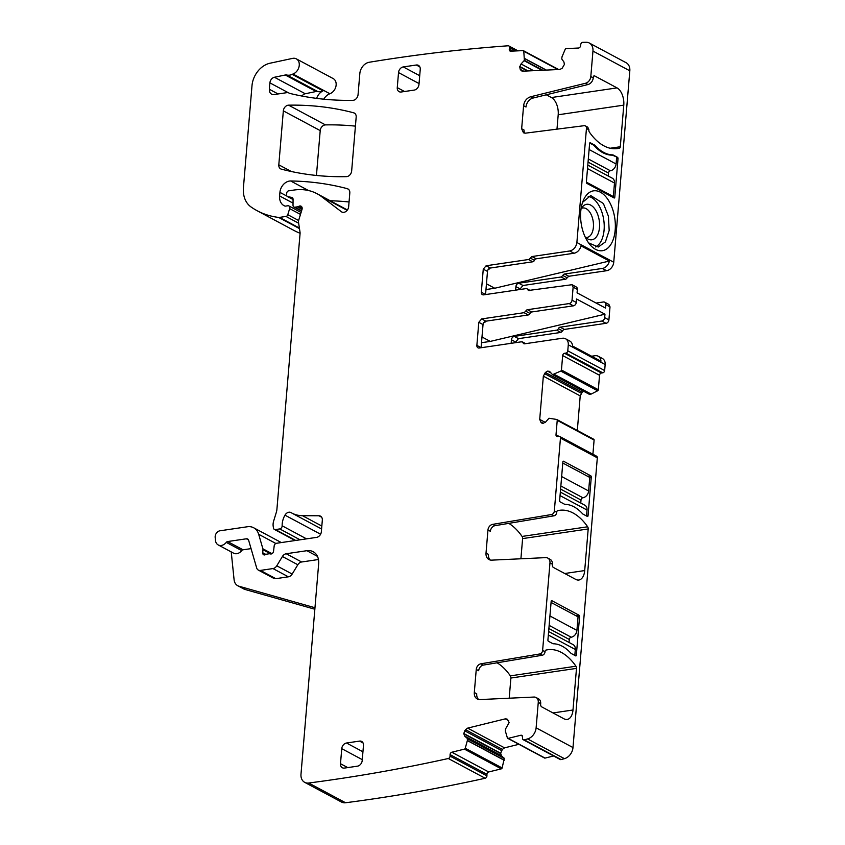 <?xml version="1.0" encoding="UTF-8"?>
<svg xmlns="http://www.w3.org/2000/svg" width="845" height="845" viewBox="0 0 845 845"><rect width="100%" height="100%" fill="white"/><g stroke="black" fill="none" stroke-linecap="round" stroke-linejoin="round"><path stroke-width="1.27" d="M588.173 196.357A26.015 14.618 -98.4 0 1 598.186 204.279A26.015 14.618 -98.4 0 1 595.619 246.972M581.011 209.116A17.925 10.077 -98.4 0 1 582.965 206.307A17.925 10.077 -98.4 0 1 595.419 209.803A17.925 10.077 -98.4 0 1 598.799 231.593A17.925 10.077 -98.4 0 1 587.771 238.934A17.925 10.077 -98.4 0 1 585.089 236.811M582.617 202.293L590.708 195.554L603.404 203.518L608.421 216.225L609.171 230.495L605.4 241.923L598.281 247.004L588.585 242.874M585.659 237.382A14.861 8.355 81.6 0 0 587.095 237.392A14.861 8.355 81.6 0 0 591.542 215.443A14.861 8.355 81.6 0 0 590.032 212.539A14.861 8.355 81.6 0 0 582.775 207.986A14.861 8.355 81.6 0 0 581.402 208.398M587.602 241.438A30.262 17.006 81.6 0 0 589.768 244.416A30.262 17.006 81.6 0 0 612.657 240.983A30.262 17.006 81.6 0 0 608.337 200.107A30.262 17.006 81.6 0 0 583.303 200.497A30.262 17.006 81.6 0 0 587.602 241.438M623.779 105.139L620.293 146.755A2.123 1.194 -98.4 0 1 619.459 148.192A60.513 34.011 -98.4 0 1 617.547 148.572A60.513 34.011 -98.4 0 1 589.387 132.105A2.123 1.194 -98.4 0 1 588.859 129.929L586.462 128.334A3.19 2.429 118.2 0 0 585.363 125.905A3.19 2.429 118.2 0 0 584.159 125.694L525.495 133.161L523.488 132.813L521.65 128.767L523.583 105.699C524.301 101.104 526.636 98.126 530.607 96.774L533.015 98.062L587.972 84.542A6.369 4.859 118.2 0 0 593.232 77.846L593.274 77.286A2.123 1.194 -98.4 0 1 594.183 75.828A2.123 1.194 -98.4 0 1 594.658 75.923L617.019 87.891A13.805 7.753 -98.4 0 1 623.779 105.139L558.196 114.783L556.982 129.158M586.462 128.334L576.881 242.504C576.11 247.131 573.723 249.951 569.731 250.986L573.966 253.246A7.964 6.084 118.2 0 0 580.959 245.842L609.361 261.042A7.964 6.084 118.2 0 1 602.369 268.446L606.604 270.717A7.964 6.084 118.2 0 0 613.745 262.235L576.881 242.504M629.821 70.811L592.958 51.08A10.615 8.101 -61.8 0 0 589.271 43L626.145 62.731A10.615 8.101 -61.8 0 1 629.821 70.811L613.745 262.235M592.958 51.08L590.813 76.557A6.369 4.859 118.2 0 1 585.553 83.254L587.972 84.542M594.891 145.224A51.492 28.941 -98.4 0 0 612.921 154.878L617.505 157.328A1.067 0.592 -98.4 0 1 618.022 158.659L614.78 197.276A1.067 0.592 -98.4 0 1 614.093 197.952L586.895 183.397A1.067 0.592 -98.4 0 1 586.377 182.076L589.62 143.449A1.067 0.592 -98.4 0 1 590.306 142.773L594.891 145.224L593.898 145.372M533.015 98.062A8.492 6.485 -61.8 0 0 526.002 106.998L523.583 105.699M617.019 87.891L551.426 97.545L546.303 94.798M551.426 97.545A13.805 7.753 -98.4 0 1 558.196 114.783M521.65 128.767L524.069 130.067A5.313 4.056 -61.8 0 0 524.84 133.183M587.782 127.204L588.88 129.623M507.021 719.053L505.289 718.863L467.665 728.115L504.539 747.846L502.374 749.388L500.62 753.201L501.497 755.768L504.275 758.472L502.131 767.968L465.257 748.237L467.391 740.431L504.264 760.162M553.623 755.99L545.067 758.092A1.067 0.813 -61.8 0 1 544.571 758.039L507.708 738.308A1.067 0.813 -61.8 0 1 507.37 737.875L505.363 731.094L505.5 729.013L509.134 722.644L507.444 719.338M507.708 738.308A1.067 0.813 -61.8 0 0 508.194 738.361L520.784 735.266A2.123 1.616 -61.8 0 1 522.516 736.808L522.506 738.287A2.123 1.616 -61.8 0 0 524.227 739.84A2107.462 1609.186 -61.8 0 0 527.565 738.931A10.615 8.101 -61.8 0 0 536.121 727.83L538.265 702.353A6.369 4.859 -61.8 0 0 536.057 697.505A6.369 4.859 -61.8 0 0 534.008 697.051L479.981 699.565A8.492 6.485 -61.8 0 1 477.256 698.973A8.492 6.485 -61.8 0 1 474.309 692.509L476.253 669.441A5.313 4.056 -61.8 0 1 480.942 663.79L539.797 653.967A3.19 2.429 -61.8 0 0 542.606 650.576L549.968 562.918A6.369 4.859 -61.8 0 0 547.761 558.07A6.369 4.859 -61.8 0 0 545.722 557.626L491.695 560.14A8.492 6.485 -61.8 0 1 488.959 559.548A8.492 6.485 -61.8 0 1 486.023 553.074L487.956 530.005A5.313 4.056 -61.8 0 1 492.646 524.365L551.51 514.531A3.19 2.429 -61.8 0 0 554.32 511.151L560.457 438.101A2.123 1.616 -61.8 0 0 558.883 436.358L557.584 436.548A2.123 1.616 -61.8 0 1 556.01 434.795L557.225 420.324A1.067 0.813 -61.8 0 0 556.707 419.458L548.996 418.243L545.743 421.919L543.208 423.303L541.138 422.595L539.712 419.405L545.279 422.384M541.74 423.06L542.469 423.303M549.356 371.335L547.581 371.145L545.352 372.487L543.346 376.173L539.712 419.405M552.366 374.504L549.958 371.811M552.556 374.61L589.535 394.34L552.662 374.61L560.774 371.061A1.067 0.813 -61.8 0 0 561.45 370.015L562.664 355.555A2.123 1.616 -61.8 0 1 564.576 353.284L565.875 353.094A2.123 1.616 -61.8 0 0 567.777 350.833L568.284 344.813A7.964 6.084 -61.8 0 0 565.527 338.75A7.964 6.084 -61.8 0 0 562.4 338.253L524.608 343.809A2.123 1.616 -61.8 0 1 523.108 342.795L521.597 341.781L522.432 341.908L525.685 343.651M525.759 311.192L529.995 313.463A2.123 1.616 -61.8 0 1 531.706 311.974L527.481 309.703A2.123 1.616 -61.8 0 0 525.759 311.192L524.048 312.692L481.661 318.924L478.798 322.315L476.865 345.383A3.19 2.429 -61.8 0 0 477.964 347.813A3.19 2.429 -61.8 0 0 479.21 348.013L521.597 341.781M527.481 309.703L569.181 303.577A3.19 2.429 -61.8 0 0 572.033 300.176L573.132 287.142L572.033 284.712L576.258 286.983A3.19 2.429 118.2 0 1 577.357 289.402L573.132 287.142M528.241 290.511L572.033 284.712M529.076 290.648L527.576 289.634A2.123 1.616 -61.8 0 0 526.065 288.61L483.678 294.852A3.19 2.429 -61.8 0 1 482.432 294.651A3.19 2.429 -61.8 0 1 481.323 292.222L483.266 269.154L486.118 265.763L528.505 259.521A2.123 1.616 -61.8 0 0 530.227 258.031L531.938 256.542L569.731 250.986M530.607 96.774L585.553 83.254M589.271 43A10.615 8.101 -61.8 0 0 586.06 42.25A2107.483 1609.207 -61.8 0 0 582.807 42.313A2.123 1.616 -61.8 0 0 580.769 44.415L580.526 45.926A2.123 1.616 -61.8 0 1 578.498 48.028L566.118 48.609A1.067 0.813 -61.8 0 0 565.189 49.337L561.978 56.9L561.767 58.981L563.921 61.97L564.407 64.431L562.105 68.329L559.823 69.459L522.833 71.181L520.879 70.241L522.622 71.181M521.64 70.917L520.214 69.322L519.728 66.861L521.059 63.966L533.607 70.674M557.943 69.543L523.784 51.27L524.375 60.365L521.059 63.966M523.784 51.27A1.067 0.813 -61.8 0 0 523.087 50.605L510.707 51.186A2.123 1.616 -61.8 0 1 509.303 49.242L509.546 47.721A2.123 1.616 -61.8 0 0 508.151 45.788A2107.451 1609.186 -61.8 0 0 369.36 62.234A2111.813 1612.514 -61.8 0 0 369.233 62.255A10.615 8.101 -61.8 0 0 359.833 73.547L358.058 94.661A5.313 4.056 -61.8 0 1 352.809 100.354A386.45 295.085 -61.8 0 1 290.331 93.531A10.615 8.101 -61.8 0 1 288.895 92.992A5.313 4.056 -61.8 0 0 286.835 92.665L274.076 94.545A6.369 4.859 -61.8 0 1 271.572 94.144A6.369 4.859 -61.8 0 1 269.365 89.285L269.904 82.873L288.451 92.792M285.261 75.004L316.093 91.503A5.313 4.056 -61.8 0 1 317.709 91.524L286.877 75.025A5.313 4.056 -61.8 0 0 285.261 75.004L274.435 77.254A5.313 4.056 -61.8 0 0 269.904 82.873M286.877 75.025A10.615 8.101 -61.8 0 0 292.18 74.36A10.615 8.101 -61.8 0 1 293.004 74.011A8.492 6.485 -61.8 0 0 299.067 66.607A8.492 6.485 -61.8 0 0 296.32 58.854A8.492 6.485 -61.8 0 0 292.581 58.389L270.03 63.217A21.231 16.213 -61.8 0 0 252 85.651L243.423 187.727A26.544 20.269 -61.8 0 0 251.007 206.94A100.861 77.011 -61.8 0 0 257.144 210.732A100.861 77.011 -61.8 0 0 278.575 217.408A5.313 4.056 -61.8 0 0 279.526 217.387L285.98 216.447A2.123 1.616 -61.8 0 0 287.786 214.704L289.645 208.62A2.651 2.028 -61.8 0 0 288.853 205.937A2.651 2.028 -61.8 0 0 287.807 205.768L285.642 206.095A2.651 2.028 -61.8 0 1 284.744 205.99A12.738 9.728 -61.8 0 1 284.036 205.662A12.738 9.728 -61.8 0 1 279.621 195.966L279.927 192.364A10.615 8.101 -61.8 0 1 290.659 180.978A371.589 283.73 -61.8 0 1 347.295 188.667A5.313 4.056 -61.8 0 1 347.96 188.942A5.313 4.056 -61.8 0 1 349.809 192.977L348.658 206.676A5.313 4.056 -61.8 0 1 341.803 212A5.313 4.056 -61.8 0 1 341.391 211.725L321.628 196.674A58.389 44.584 -61.8 0 0 317.033 193.716A58.389 44.584 -61.8 0 0 294.113 190.03L288.641 190.843A2.123 1.616 -61.8 0 0 286.73 193.104L286.603 194.582A2.651 2.028 -61.8 0 0 287.522 196.6A2.651 2.028 -61.8 0 0 288.008 196.758L291.641 197.371A2.651 2.028 -61.8 0 1 292.138 197.529A2.651 2.028 -61.8 0 1 293.067 199.335L293.014 205.219A2.651 2.028 -61.8 0 0 293.944 207.025A2.651 2.028 -61.8 0 0 294.989 207.194L297.355 206.845A5.313 4.056 -61.8 0 0 298.898 206.307A3.19 2.429 -61.8 0 1 301.063 206.191A3.19 2.429 -61.8 0 1 302.014 209.402L298.771 220.017A5.313 4.056 -61.8 0 0 298.56 222.615L300.028 232.227A5.313 4.056 -61.8 0 1 300.07 233.505L276.896 509.514A10.615 8.101 -61.8 0 1 276.378 512.154L273.632 521.122A10.615 8.101 -61.8 0 0 273.199 526.319L273.463 528.019A2.651 2.028 -61.8 0 0 274.361 529.403A2.651 2.028 -61.8 0 0 275.407 529.572L279.748 528.928A2.651 2.028 -61.8 0 0 282.145 525.801A16.984 12.971 -61.8 0 1 284.976 515.165A5.313 4.056 -61.8 0 1 290.965 512.566A5.313 4.056 -61.8 0 1 291.071 512.63A37.159 28.371 -61.8 0 0 291.842 513.063A37.159 28.371 -61.8 0 0 302.478 515.693L318.966 515.777A5.313 4.056 -61.8 0 1 320.487 516.147A5.313 4.056 -61.8 0 1 322.325 520.193L321.353 531.727A5.313 4.056 -61.8 0 1 316.59 537.378L276.547 543.272A2.651 2.028 -61.8 0 0 274.171 545.997L273.548 551.246A2.651 2.028 -61.8 0 1 270.411 553.919A5.313 4.056 -61.8 0 0 268.879 553.813L267.052 554.088A5.313 4.056 -61.8 0 0 265.467 554.647A2.651 2.028 -61.8 0 1 263.629 554.764A2.651 2.028 -61.8 0 1 262.71 552.736L262.964 549.736A2.651 2.028 -61.8 0 0 262.879 548.796L258.665 534.272A15.928 12.157 -61.8 0 0 253.658 527.766A15.928 12.157 -61.8 0 0 247.405 526.752L219.932 530.797A5.313 4.056 -61.8 0 0 215.179 537.483L215.475 540.43A7.964 6.084 -61.8 0 0 218.232 544.951A7.964 6.084 -61.8 0 0 226.302 542.374A2.123 1.616 -61.8 0 1 227.622 541.55L246.391 538.793A3.19 2.429 -61.8 0 1 247.648 538.994A3.19 2.429 -61.8 0 1 248.641 540.293L256.658 567.914A5.313 4.056 -61.8 0 0 258.327 570.079A5.313 4.056 -61.8 0 0 260.408 570.417L272.967 568.569A5.313 4.056 -61.8 0 0 276.769 565.801L282.41 556.506A5.313 4.056 -61.8 0 1 286.223 553.739L306.893 550.697A15.928 12.157 -61.8 0 1 313.146 551.701A15.928 12.157 -61.8 0 1 318.66 563.826L300.989 774.242A10.615 8.101 -61.8 0 0 304.675 782.333A10.615 8.101 -61.8 0 0 308.7 783.019A2107.451 1609.186 -61.8 0 0 448.304 758.514A2.123 1.616 -61.8 0 0 450.058 756.117L450.079 754.627A2.123 1.616 -61.8 0 1 451.832 752.23L464.423 749.124A1.067 0.813 -61.8 0 0 465.257 748.237M467.665 728.115L465.5 729.657L463.747 733.471L464.623 736.037L467.285 738.424L467.391 740.431M341.75 748.659L340.493 763.711A5.313 4.056 -61.8 0 0 342.331 767.746A5.313 4.056 -61.8 0 0 344.411 768.084L357.446 766.172A5.313 4.056 -61.8 0 0 362.209 760.511L363.466 745.47A5.313 4.056 -61.8 0 0 361.628 741.424A5.313 4.056 -61.8 0 0 359.547 741.097L346.513 743.009A5.313 4.056 -61.8 0 0 341.75 748.659L362.283 759.644M346.418 176.647A5.313 4.056 -61.8 0 0 351.657 170.944L356.178 117.096A5.313 4.056 -61.8 0 0 354.34 113.061A5.313 4.056 -61.8 0 0 353.654 112.797A371.589 283.73 -61.8 0 0 288.578 105.171A5.313 4.056 -61.8 0 0 283.339 110.864L278.808 164.828A5.313 4.056 -61.8 0 0 280.646 168.863A5.313 4.056 -61.8 0 0 281.332 169.137A371.589 283.73 -61.8 0 0 346.418 176.647M403.287 66.924A5.313 4.056 -61.8 0 0 398.523 72.585L397.266 87.626A5.313 4.056 -61.8 0 0 399.104 91.672A5.313 4.056 -61.8 0 0 401.185 91.999L414.219 90.088A5.313 4.056 -61.8 0 0 418.983 84.437L420.24 69.385A5.313 4.056 -61.8 0 0 418.402 65.35A5.313 4.056 -61.8 0 0 416.321 65.012L403.287 66.924L419.712 75.712M304.675 782.333L341.538 802.063A10.615 8.101 -61.8 0 0 345.573 802.75A2107.451 1609.186 -61.8 0 0 485.167 778.256A2.123 1.616 -61.8 0 0 486.931 775.847L486.942 774.358A2.123 1.616 -61.8 0 1 488.706 771.96L501.296 768.855A1.067 0.813 -61.8 0 0 502.131 767.968M349.048 201.987A371.589 283.73 -61.8 0 0 330.205 200.761M257.144 210.732L294.007 230.463A100.861 77.011 -61.8 0 0 300.081 233.273M323.772 99.192A10.615 8.101 -61.8 0 1 329.877 93.742A8.492 6.485 -61.8 0 0 335.94 86.338A8.492 6.485 -61.8 0 0 333.194 78.585L296.32 58.854M515.608 290.152L515.904 286.624L520.129 288.884L522.992 285.494L565.379 279.251A2.123 1.616 -61.8 0 0 567.101 277.762L568.812 276.273L606.604 270.717M520.129 288.884L520.087 289.497M608.907 304.453L610.005 306.872L608.907 319.906L604.671 317.646L604.967 314.192L576.554 298.993L576.269 302.447L572.033 300.176M564.344 329.434L560.119 327.173A2.123 1.616 -61.8 0 0 558.397 328.663A2.123 1.616 118.2 0 1 556.686 330.152L514.299 336.394A3.19 2.429 118.2 0 0 511.436 339.785L515.672 342.045L518.524 338.655L560.911 332.423L562.633 330.934A2.123 1.616 -61.8 0 1 564.344 329.434L606.045 323.308A3.19 2.429 -61.8 0 0 608.907 319.906M515.672 342.045L515.619 342.658M589.24 394.235L591.162 394.076L597.637 390.791A1.067 0.813 -61.8 0 0 598.323 389.746L599.538 375.286A2.123 1.616 -61.8 0 1 601.439 373.025L602.749 372.825A2.123 1.616 -61.8 0 0 604.65 370.564L605.157 364.544A7.964 6.084 -61.8 0 0 602.4 358.491L598.165 356.22A7.964 6.084 -61.8 0 0 595.038 355.724L591.606 356.231M545.352 372.487L582.216 392.217L584.455 390.876M582.216 392.217L580.219 395.904L577.315 430.464M592.905 454.251L594.098 440.055A1.067 0.813 -61.8 0 0 593.581 439.189L556.992 419.616M523.245 739.734L560.119 759.465A2.123 1.616 -61.8 0 0 561.101 759.57A2107.483 1609.207 -61.8 0 0 564.439 758.662A10.615 8.101 -61.8 0 0 572.995 747.561L597.32 457.832A2.123 1.616 -61.8 0 0 596.591 456.215L559.717 436.485M518.914 744.308L504.539 747.846M355.418 126.137A371.589 283.73 -61.8 0 0 325.452 124.902A5.313 4.056 -61.8 0 0 320.213 130.605L316.442 175.454M617.505 157.328L612.329 155.153A51.492 28.941 -98.4 0 1 593.75 145.213L589.715 143.048M612.921 154.878L611.178 155.131M561.101 759.57L524.227 739.84M508.774 523.372A60.513 34.011 -98.4 0 1 522.073 536.438L587.666 526.784A60.513 34.011 -98.4 0 0 559.506 510.317A60.513 34.011 -98.4 0 0 557.594 510.697A2.123 1.194 -98.4 0 0 556.76 512.133L554.32 511.151M587.666 526.784A2.123 1.194 -98.4 0 1 588.194 528.959L584.698 570.565A13.805 7.753 -98.4 0 1 578.846 580.019A13.805 7.753 -98.4 0 1 575.751 579.406L553.38 567.439A2.123 1.194 -98.4 0 1 552.345 564.787L552.387 564.217A6.369 4.859 -61.8 0 0 550.179 559.369L547.761 558.07M497.071 662.797A60.513 34.011 -98.4 0 1 510.369 675.863L575.952 666.219A60.513 34.011 -98.4 0 0 547.792 649.742A60.513 34.011 -98.4 0 0 545.891 650.122A2.123 1.194 -98.4 0 0 545.057 651.569L542.606 650.576M575.952 666.219A2.123 1.194 -98.4 0 1 576.491 668.384L572.995 710.001A13.805 7.753 -98.4 0 1 567.143 719.454A13.805 7.753 -98.4 0 1 564.037 718.831L541.677 706.864A2.123 1.194 -98.4 0 1 540.631 704.212L540.684 703.642A6.369 4.859 -61.8 0 0 538.476 698.794L536.057 697.505M551.859 600.689L579.057 615.245A1.067 0.592 -98.4 0 1 579.575 616.565L576.332 655.181A1.067 0.592 -98.4 0 1 575.646 655.868L571.062 653.407A51.492 28.941 -98.4 0 0 553.031 643.763L548.447 641.313A1.067 0.592 -98.4 0 1 547.919 639.982L551.162 601.365A1.067 0.592 -98.4 0 1 551.859 600.689L551.405 600.753M562.876 461.93A1.067 0.592 -98.4 0 1 563.562 461.254L590.761 475.809A1.067 0.592 -98.4 0 1 591.278 477.14L588.035 515.756A1.067 0.592 -98.4 0 1 587.349 516.432L582.765 513.982A51.492 28.941 -98.4 0 0 564.735 504.338L560.15 501.877A1.067 0.592 -98.4 0 1 559.633 500.557L562.876 461.93M474.309 692.509L476.728 693.798A8.492 6.485 -61.8 0 0 478.555 699.449M509.197 698.213L510.898 678.028L576.491 668.384M510.369 675.863A2.123 1.194 -98.4 0 1 510.898 678.028M545.025 651.875A3.19 2.429 -61.8 0 1 542.215 655.255L483.351 665.089A5.313 4.056 -61.8 0 0 478.671 670.729L476.253 669.441M486.023 553.074L488.442 554.373A8.492 6.485 -61.8 0 0 490.258 560.024M520.911 558.777L522.601 538.603L588.194 528.959M522.073 536.438A2.123 1.194 -98.4 0 1 522.601 538.603M556.739 512.44A3.19 2.429 -61.8 0 1 553.929 515.83L495.064 525.653A5.313 4.056 -61.8 0 0 490.375 531.304L487.956 530.005M598.165 356.22A7.964 6.084 -61.8 0 1 600.953 361.227L572.54 346.027A7.964 6.084 -61.8 0 0 569.762 341.021L565.527 338.75M478.798 322.315L483.034 324.586L481.09 347.654A3.19 2.429 -61.8 0 0 481.09 347.739M483.034 324.586A3.19 2.429 118.2 0 1 485.886 321.184L528.273 314.953A2.123 1.616 118.2 0 0 529.995 313.463M531.706 311.974L573.406 305.837A3.19 2.429 -61.8 0 0 576.269 302.447M596.116 303.049L603.414 301.982A3.19 2.429 118.2 0 1 604.671 302.183A3.19 2.429 118.2 0 1 605.77 304.601L605.485 308.066L577.072 292.856L577.357 289.402M486.118 265.763L490.353 268.023A3.19 2.429 118.2 0 0 487.491 271.414L485.558 294.493A3.19 2.429 -61.8 0 0 485.548 294.578M490.353 268.023L532.741 261.792A2.123 1.616 -61.8 0 0 534.452 260.302A2.123 1.616 118.2 0 1 536.174 258.802L573.966 253.246M317.709 91.524A10.615 8.101 -61.8 0 0 323.001 90.859A10.615 8.101 -61.8 0 0 317.308 96.731A10.615 8.101 -61.8 0 0 316.632 98.379M316.093 91.503L305.267 93.753A5.313 4.056 -61.8 0 0 301.971 96.055M314.847 609.234L245.039 589.472A10.615 8.101 -61.8 0 1 243.793 588.965L237.751 585.733A10.615 8.101 -61.8 0 1 234.086 579.702L231.224 551.901M218.232 544.951L233.642 553.2A7.964 6.084 -61.8 0 0 241.712 550.623L226.302 542.374M251.06 548.627L243.033 549.799A2.123 1.616 -61.8 0 0 241.712 550.623M258.327 570.079L273.738 578.329A5.313 4.056 -61.8 0 0 275.819 578.667L288.377 576.818A5.313 4.056 -61.8 0 0 292.18 574.051L297.831 564.756L282.41 556.506M318.459 559.517L301.633 561.988A5.313 4.056 -61.8 0 0 297.831 564.756M485.167 778.256L448.304 758.514M609.361 261.042L494.747 288.251L485.97 289.539M515.904 286.624A3.19 2.429 118.2 0 1 518.767 283.223L561.154 276.991L562.865 275.502A2.123 1.616 118.2 0 1 564.576 274.012L602.369 268.446M489.023 268.615L489.593 268.921L488.41 269.206M494.747 288.251L486.456 283.814M560.119 327.173L601.82 321.037A3.19 2.429 -61.8 0 0 604.671 317.646M511.436 339.785L511.14 343.313M604.967 314.192L490.28 341.412L481.513 342.7M484.555 321.776L485.136 322.082L483.953 322.367M490.28 341.412L481.988 336.975M237.751 585.733A10.615 8.101 -61.8 0 0 238.998 586.229L314.974 607.745M488.801 268.794L489.593 268.921M484.333 321.966L485.136 322.082M616.639 157.455L616.089 163.983A6.369 4.859 118.2 0 1 610.375 170.764A2.123 1.616 118.2 0 0 608.463 173.024L608.21 176.013M587.803 165.081L612.287 178.189A6.369 4.859 118.2 0 1 614.484 183.038L613.354 196.579L611.917 196.79M613.354 196.579L586.367 182.14M588.035 515.756L586.536 515.978L587.032 510.042A6.369 4.859 -61.8 0 0 584.824 505.194L560.341 492.096M580.758 503.018L581.001 500.029A2.123 1.616 -61.8 0 1 582.913 497.768A6.369 4.859 -61.8 0 0 588.627 490.987L589.768 477.446L562.781 463.007M576.332 655.181L574.822 655.403L575.318 649.478A6.369 4.859 -61.8 0 0 573.111 644.619L548.637 631.521M569.044 642.443L569.298 639.464A2.123 1.616 -61.8 0 1 571.199 637.204A6.369 4.859 -61.8 0 0 576.924 630.412L578.054 616.871L551.077 602.432M593.232 77.846L590.813 76.557M594.658 75.923L593.75 76.061M620.293 146.755L610.143 148.245M619.459 148.192L615.614 148.762M618.022 158.659L616.523 158.881M614.78 197.276L613.248 197.498M505.289 718.863L508.764 720.722M545.067 758.092L508.194 738.361M522.4 736.132L520.784 735.266M564.439 758.662L527.565 738.931M572.995 747.561L536.121 727.83M552.387 564.217L549.968 562.918M540.684 703.642L538.265 702.353M597.32 457.832L560.457 438.101M483.351 665.089L480.942 663.79M542.215 655.255L539.797 653.967M495.064 525.653L492.646 524.365M553.929 515.83L551.51 514.531M558.915 436.347L556.01 434.795M594.098 440.055L557.225 420.324M540.399 421.761L543.261 423.292M543.346 376.173L580.219 395.904M544.444 373.564L581.318 393.295M547.581 371.145L550.993 372.962M547.887 371.103L550.634 372.56M554.151 374.388L591.025 394.119M554.288 374.346L591.162 394.076M597.637 390.791L560.774 371.061M598.323 389.746L561.45 370.015M599.538 375.286L562.664 355.555M601.439 373.025L564.576 353.284M602.749 372.825L565.875 353.094M604.65 370.564L567.777 350.833M605.157 364.544L568.284 344.813M524.925 343.767L523.108 342.795M481.09 347.654L476.865 345.383M481.661 318.924L485.886 321.184M524.048 312.692L528.273 314.953M573.406 305.837L569.181 303.577M610.005 306.872L605.77 304.601M527.576 289.634L529.382 290.606M485.558 294.493L481.323 292.222M487.491 271.414L483.266 269.154M528.505 259.521L532.741 261.792M534.452 260.302L530.227 258.031M531.938 256.542L536.174 258.802M520.214 69.322L523.615 71.138M519.728 66.861L527.396 70.969M519.781 66.501L528.062 70.938M524.185 60.734L542.046 70.283M524.375 60.365L542.839 70.251M524.65 58.632L546.06 70.103M524.65 58.485L546.335 70.082M512.757 51.091L509.303 49.242M515.587 50.953L509.546 47.721M323.001 90.859L292.18 74.36M329.877 93.742L293.004 74.011M278.079 93.953L269.365 89.285M305.267 93.753L274.435 77.254M299.468 228.594L278.575 217.408M299.383 228.023L279.526 217.387M298.644 223.217L285.98 216.447M298.644 220.524L287.786 214.704M300.482 214.419L289.645 208.62M293.035 203.138L279.621 195.966M287.015 196.156L279.927 192.364M308.488 190.526L290.659 180.978M348.562 189.354L347.295 188.667M342.257 212.201L341.391 211.725M347.147 210.331L321.628 196.674M293.057 199.462L288.008 196.758M292.539 197.846L291.641 197.371M301.612 210.732L294.989 207.194M302.035 209.349L297.355 206.845M302.172 208.06L298.898 206.307M295.729 540.451L275.407 529.572M300.081 539.807L279.748 528.928M306.545 538.867L282.145 525.801M320.614 534.23L284.976 515.165M321.839 526.055L302.478 515.693M321.639 517.203L318.966 515.777M265.879 554.436L262.71 552.736M270.918 553.993L262.964 549.736M271.995 553.676L262.879 548.796M275.882 543.483L258.665 534.272M243.033 549.799L227.622 541.55M248.504 539.923L246.391 538.793M275.819 578.667L260.408 570.417M288.377 576.818L272.967 568.569M292.18 574.051L276.769 565.801M301.633 561.988L286.223 553.739M317.445 556.348L306.893 550.697M345.573 802.75L308.7 783.019M486.931 775.847L450.058 756.117M486.942 774.358L450.079 754.627M488.706 771.96L451.832 752.23M501.296 768.855L464.423 749.124M467.369 740.59L504.243 760.32M467.412 738.741L504.275 758.472M467.285 738.424L504.159 758.155M464.623 736.037L501.497 755.768M463.747 733.809L500.62 753.55M463.747 733.471L500.62 753.201M464.665 730.798L501.539 750.529M465.5 729.657L502.374 749.388M347.749 767.598L340.493 763.711M362.938 751.796L346.513 743.009M359.547 741.097L363.065 742.977M291.293 171.503L278.808 164.828M320.213 130.605L283.339 110.864M325.452 124.902L288.578 105.171M354.932 113.473L353.654 112.797M419.057 83.57L398.523 72.585M416.321 65.012L419.838 66.892M404.523 91.513L397.266 87.626M564.576 274.012L568.812 276.273M562.865 275.502L567.101 277.762M565.379 279.251L561.154 276.991M518.767 283.223L522.992 285.494M606.045 323.308L601.82 321.037M562.633 330.934L558.397 328.663M556.686 330.152L560.911 332.423M514.299 336.394L518.524 338.655M564.724 573.512L584.698 570.565M553.021 712.937L572.995 710.001M575.878 615.709L579.057 615.245M577.938 616.808L579.575 616.565M587.592 476.274L590.761 475.809M589.641 477.383L591.278 477.14M245.039 589.472L238.998 586.229M616.089 163.983L589.102 149.533M588.31 158.955L610.375 170.764M587.507 168.599L614.484 183.038M588.046 162.103L608.463 173.024M560.045 495.603L587.032 510.042M588.627 490.987L561.65 476.548M582.913 497.768L560.858 485.97M581.001 500.029L560.594 489.107M548.342 635.028L575.318 649.478M576.924 630.412L549.937 615.973M571.199 637.204L549.144 625.395M569.298 639.464L548.88 628.532M585.363 125.905L587.782 127.194M593.729 439.252L556.855 419.521M552.45 374.567L589.324 394.309M530.153 290.49L526.9 288.747M558.619 69.512L523.425 50.679M518.006 50.848L508.827 45.936M301.074 212.475L288.853 205.937M347.422 209.982L317.033 193.716M293.057 199.557L287.522 196.6M301.507 211.07L293.944 207.025M295.158 540.536L274.361 529.403M321.586 528.981L291.842 513.063M281.332 542.574L253.658 527.766M604.671 302.183L608.896 304.443"/></g></svg>
